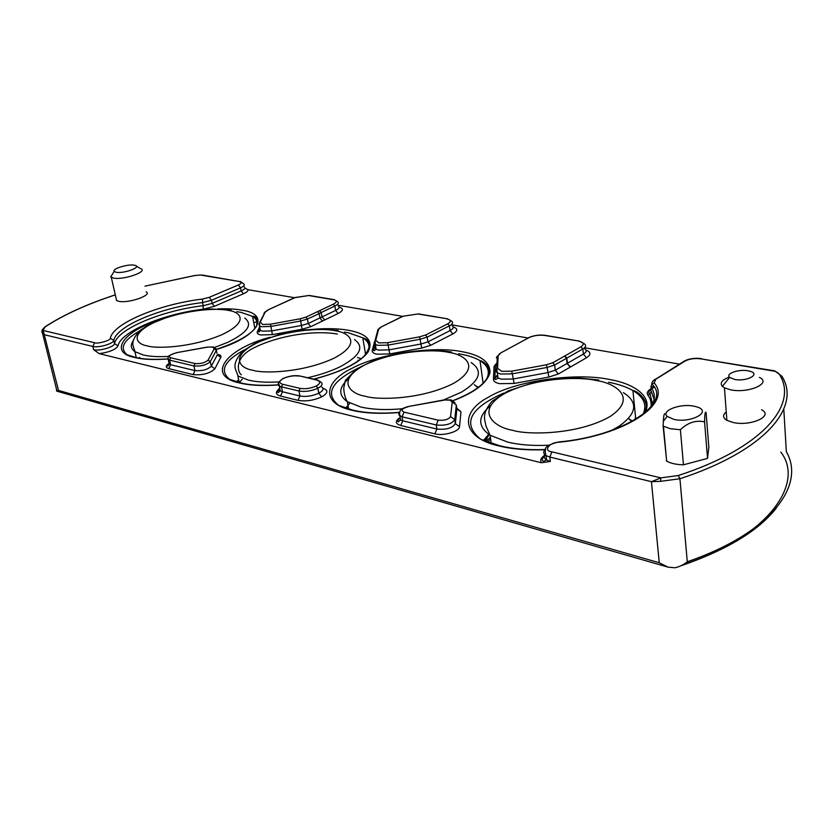 <?xml version="1.0" encoding="UTF-8"?>
<svg xmlns="http://www.w3.org/2000/svg" width="833" height="833" viewBox="0 0 833 833"><rect width="100%" height="100%" fill="white"/><g stroke="black" fill="none" stroke-linecap="round" stroke-linejoin="round"><path stroke-width="1.25" d="M486.17 441.469L490.387 437.283M278.305 384.961C262.103 386.054 249.223 385.387 239.654 382.972C204.616 375.704 226.972 348.225 270.256 337.23M315.457 329.118C328.983 328.244 340.239 328.681 349.214 330.42C367.457 333.95 373.694 341.218 367.905 352.244C359.585 362.886 341.592 371.862 313.916 379.171M399.538 412.512C379.91 414.043 364.021 413.283 351.849 410.221C320.788 403.641 323.443 381.462 352.703 367.967C379.14 353.765 434.232 345.601 462.607 351.797C480.995 355.212 490.127 362.116 490.012 372.518C487.118 383.013 474.841 392.405 453.183 400.704M302.129 329.212L301.442 325.484L308.241 323.506L310.699 326.692L302.129 329.212L272.381 334.627L260.781 334.96C257.834 334.304 256.699 333.19 257.376 331.596L259.688 326.775M375.36 345.372L374.902 347.122L375.985 349.194L378.619 350.12L388.917 349.881L420.821 344.039L427.933 341.874L430.671 345.32L421.706 348.069L389.771 353.921L376.891 354.212C373.434 353.463 371.882 352.203 372.257 350.433L374.142 343.269M496.458 375.714L498.019 378.005L501.404 379.192L513.013 379.015L547.729 372.622L555.257 370.196L558.349 373.986L548.874 377.057L514.107 383.461L499.581 383.669C495.489 382.774 493.438 381.316 493.428 379.286L494.073 366.426L497.041 362.699M544.865 449.747C526.685 450.32 511.41 449.06 499.019 445.947C461.638 437.908 459.014 412.252 488.732 397.039C515.086 380.983 575.436 372.153 609.621 379.504C635.6 383.909 653.874 397.643 644.627 413.137M167.735 359.013C153.564 359.991 142.516 359.471 134.602 357.472C108.894 352.453 122.972 332.232 155.792 321.351M217.736 308.918C227.43 308.533 235.52 308.97 242.007 310.22C271.693 314.197 258.209 337.344 215.997 349.548M236.364 381.733L238.654 379.765M761.57 409.774C774.128 415.896 750.897 426.527 733.269 422.529L726.876 420.342C722.742 417.77 722.534 414.969 726.251 411.96M759.446 377.401C772.087 383.159 748.628 393.561 730.874 389.875L724.439 387.834L722.388 386.387C719.597 382.982 721.919 379.89 729.375 377.099M146.223 291.852C152.647 295.184 128.355 303.608 118.765 301.307L116.589 300.515L116.079 298.287M141.152 268.83C147.566 271.943 123.076 280.211 113.475 278.087L110.706 276.816L112.892 273.411M694.097 406.212L696.763 406.879C712.777 411.346 691.338 423.393 674.012 419.426L667.16 416.396C660.663 410.648 680.551 403.203 694.097 406.212M680.394 429.745C687.829 422.57 695.888 419.947 704.572 421.862C704.718 414.063 705.218 410.971 706.072 412.574L708.841 447.144L707.529 458.389L683.456 464.814L680.394 429.745L670.471 428.745L663.12 426.132L666.525 459.733M747.93 370.789L750.189 371.31C760.925 374.236 746.722 381.826 734.768 379.452L729.646 377.401C725.231 373.725 738.507 368.957 747.93 370.789M134.28 265.186L135.227 265.404C141.933 267.195 123.628 273.849 116.183 272.266L114.204 271.381C111.799 268.851 127.99 263.874 134.28 265.186M56.457 389.032L56.623 391.094L58.487 390.417L659.257 562.754L668.035 567.138L674.886 567.773C679.197 566.909 683.331 564.909 687.287 561.775C770.056 533.307 806.136 485.743 786.342 451.673L783.791 409.128M253.805 322.933L257.678 321.184M659.257 562.754L651.437 481.672L660.871 477.871L678.301 475.528C762.164 448.279 799.014 404.661 779.365 374.329L781.812 376.141C801.783 406.868 764.725 451.101 679.926 478.736L660.527 481.339L651.437 481.672L549.832 457.078L550.374 461.44L541.367 462.742L99.294 353.661L93.629 349.714L92.859 346.455L44.649 334.793L41.952 332.482L42.077 331.44L56.967 391.062M244.86 288.166L248.036 289.697L294.538 297.714M338.125 305.242L402.568 316.353M451.975 324.88L527.841 337.969M584.558 347.757L679.405 364.115M541.367 462.742C539.93 460.253 541.013 457.765 544.595 455.276M93.629 349.714C99.221 351.349 114.298 346.965 114.537 343.665L113.788 340.416C113.538 343.706 98.45 348.079 92.859 346.455L94.587 342.738L43.201 330.482L58.487 390.417M248.036 289.697C248.234 290.967 246.693 292.341 243.403 293.799L214.383 306.315L203.221 309.21C163.591 313.791 120.473 331.732 118.036 345.851C115.86 349.516 109.612 352.12 99.294 353.661M339.125 307.096C343.79 308.533 343.456 310.667 338.125 313.51L310.699 326.692M456.796 408.18L460.982 411.866L459.524 426.683C459.608 431.494 443.395 436.242 434.888 433.847L400.767 425.486C395.394 423.778 394.936 421.311 399.382 418.062M453.214 326.952C458.088 328.639 457.963 330.972 452.85 333.95L430.671 345.32M375.423 339.156L375.652 338.281M586.036 350.141C591.066 352.14 591.222 354.681 586.505 357.774L558.349 373.986M218.277 354.441L220.474 355.389L221.037 356.805L214.883 368.79C209.874 373.434 202.627 375.371 193.152 374.611L168.797 368.644C165.434 367.613 165.423 365.937 168.766 363.646M322.829 388.168C328.556 390.188 328.171 393.093 321.673 396.872C313.583 400.496 305.701 401.652 298.027 400.35L280.565 396.071C275.577 394.54 275.077 392.176 279.076 388.99M651 406.879C651.593 402.651 650.563 398.747 647.907 395.165C646.533 393.103 647.439 391.041 650.635 388.969L650.854 388.834M194.506 275.608L144.963 286.156L194.526 275.556L200.441 275.015L239.217 281.512L202.19 275.036M115.308 294.882C86.778 304.274 63.454 314.905 45.315 326.786L44.513 327.192M779.365 374.329L774.669 370.852L700.543 358.815C694.462 358.107 689.318 358.856 685.111 361.053L655.79 379.254L654.176 382.93C672.887 403.505 624.719 435.857 558.912 442.229C549.218 442.344 542.877 450.861 551.894 451.871L549.832 457.078L546 455.589C543.126 453.652 543.012 451.444 545.636 448.977M683.456 464.814C676.302 464.627 670.69 463.387 666.65 461.097L666.317 460.899M660.527 481.339L660.871 477.871L551.894 451.871M45.315 326.786L42.077 331.44M202.523 299.068L202.554 302.577C161.352 307.377 116.495 325.859 113.788 340.416L110.289 338.219C113.205 323.162 159.821 304.066 202.523 299.068L209.218 297.35L238.311 284.98C241.695 283.335 241.997 282.179 239.217 281.512M322.486 321.194L319.987 318.05L319.206 313.614L307.439 319.039L308.241 323.506L321.986 316.936L324.776 319.924M338.25 305.961C339.968 307.21 339.083 308.689 335.616 310.417L334.845 306.013L321.205 312.5L321.986 316.936L335.616 310.417L338.125 313.51M570.574 366.947L567.075 363.438L566.482 358.294L554.643 365.021L555.257 370.196L567.075 363.438L570.209 367.166M280.565 396.071L282.439 391.77L299.911 395.987C306.013 397.018 312.292 396.102 318.758 393.238L321.673 396.872M318.81 393.238L318.862 393.186C323.069 390.864 324.058 388.844 321.809 387.116M200.847 274.963L194.599 275.588M700.543 358.815L775.471 371.372L778.72 373.455M704.572 421.862L707.529 458.389M664.994 413.876C664.182 413.283 663.62 415.771 663.318 421.321L663.12 426.132M452.85 333.95L450.08 330.586L427.933 341.874L427.214 337.094L425.58 335.022L419.551 336.844L387.647 342.675L378.88 342.904L375.714 340.395L378.619 329.306L381.576 326.734L403.266 316.176L418.499 313.906L403.266 316.176M586.505 357.774L583.392 354.098L567.408 363.25L566.815 358.107L564.909 355.889L552.789 362.751L546.417 364.781L511.681 371.174L501.799 371.341L497.593 368.425L498.144 355.764L500.852 352.848L528.684 337.792C533.453 335.564 538.764 334.772 544.626 335.439L545.199 335.335C539.19 334.606 533.568 335.428 528.341 337.781L528.684 337.792M305.971 317.123L307.439 319.039L300.63 321.017L300.213 318.789L305.971 317.123L319.518 310.709L321.205 312.5L319.206 313.614L317.706 311.74M294.538 297.725L309.22 295.455L334.21 299.672L337.5 301.588C339.208 302.827 338.323 304.295 334.845 306.013L333.346 304.16L319.518 310.709M267.674 310.053L294.913 297.548L308.637 295.528L333.627 299.755C337.261 300.651 337.167 302.119 333.346 304.16M263.874 313.77L264.54 312.385L268.049 309.886L295.121 297.558M548.874 377.057L547.104 367.436L554.643 365.021L552.789 362.751M584.558 348.683C587.026 350.276 586.64 352.088 583.392 354.098L582.829 348.996L566.482 358.294L564.607 356.066M168.901 362.449L169.276 364.177L170.578 364.708L169.588 360.137L193.964 365.947L195.047 363.542C200.711 363.979 205.064 362.813 208.104 360.064L210.291 361.605C206.511 365.041 201.076 366.489 193.964 365.947L194.953 370.591C202.055 371.154 207.49 369.706 211.259 366.239L214.883 368.79M357.513 357.461L361.158 358.742M635.152 418.072L636.454 418.895M631.893 421.529L628.488 418.499M632.549 421.165L628.915 418.812M512.607 430.286C494.583 427.36 474.404 411.564 503.965 393.874C535.765 376.901 581.163 376.693 596.157 380.494C613.234 382.67 638.953 396.768 610.558 416.229C578.123 435.18 526.883 435.024 512.607 430.286M548.645 445.218C533.214 445.947 519.615 444.926 507.838 442.156L490.106 435.253C477.548 426.423 477.611 416.635 490.273 405.89M147.254 345.851C135.935 344.206 128.386 333.846 157.156 321.121C187.29 308.856 219.662 307.991 228.398 310.417C239.456 311.677 250.639 321.059 221.89 334.699C190.705 348.038 155.261 348.788 147.254 345.851M168.599 356.399C158.27 356.993 149.773 356.503 143.109 354.931L134.915 351.651C130.666 348.6 130.177 344.862 133.436 340.416M478.017 387.668L474.258 384.679M478.444 387.345L476.143 386.002M365.218 396.216C350.079 393.863 335.543 380.379 365.156 364.75C396.623 349.735 436.596 349.214 448.883 352.432C463.398 354.212 482.682 366.301 453.662 383.315C421.311 399.913 376.745 400.184 365.218 396.216M402.224 408.753C385.981 410.221 372.132 409.628 360.668 406.962L347.351 401.714C338.271 395.196 338.594 387.616 348.34 378.953M358.627 360.647L357.982 360.21M252.711 370.216C239.612 368.248 228.888 356.42 258.199 342.321C289.103 328.733 325.089 328.025 335.48 330.816C348.152 332.325 363.053 342.977 333.991 358.221C302.087 373.09 262.343 373.632 252.711 370.216M279.097 381.889C266.872 382.639 256.626 382.045 248.359 380.098L237.884 375.943C236.999 369.894 229.398 366.281 242.913 350.953L255.439 343.134L278.409 334.814L304.732 329.91L318.3 329.035L338.104 330.462M278.253 384.836C262.728 385.887 250.15 385.242 240.508 382.888L229.689 379.327C219.308 370.789 224.129 361.001 244.131 349.964M344.404 332.107L348.225 332.742L362.792 337.813C368.644 341.499 370.331 346.101 367.842 351.63M399.694 412.345C380.837 413.866 365.177 413.116 352.723 410.107L338.677 405.39C325.037 394.176 330.92 382.076 356.337 369.092M458.504 353.765L461.565 354.306C469.187 355.753 475.331 357.878 480.006 360.658C488.117 365.645 490.293 371.83 486.524 379.213M259.677 329.691L257.376 331.596M259.938 328.046L260.396 330.43L262.457 331.17L271.725 330.899L272.381 334.627M374.912 347.975L372.257 350.433M496.478 376.12L494.802 378.848L493.428 379.286M480.245 438.929C462.013 423.372 469.843 408.097 503.736 393.082M167.704 358.908C154.095 359.835 143.338 359.335 135.446 357.399L127.178 354.764C119.306 348.256 123.305 340.405 139.184 331.201M236.728 311.688L241.049 312.354L252.524 316.384C256.699 319.081 257.98 322.454 256.387 326.494M259.917 327.963L258.313 331.326L258.751 332.086L260.396 330.43L259.542 325.995L261.604 326.723L270.881 326.432L300.63 321.017L301.442 325.484L271.725 330.899L270.486 324.204L262.603 324.454L260.271 322.215L265.081 312.229L268.268 309.886M443.729 399.986L449.841 400.111L452.225 402.006L450.559 416.625L454.745 419.624L455.339 423.685L456.901 408.93L460.982 411.866M456.786 408.128L456.317 404.953L452.225 402.006M389.771 353.921L388.157 345.101L377.838 345.351L375.204 344.435L374.121 342.384L375.714 340.395M421.706 348.069L420.092 339.26L388.157 345.101L387.647 342.675M514.107 383.461L512.337 373.83L500.716 374.027L497.332 372.851L495.77 370.581L496.77 368.686L496.603 372.33M546.417 364.781L547.104 367.436L512.337 373.83L511.681 371.174M207.105 347.122L213.467 346.976L215.872 348.673L216.351 350.297L214.206 348.788L208.104 360.064M176.596 352.671L207.073 347.122L212.696 347.059L214.206 348.788M489.138 433.774L484.827 440.938M623.355 392.603C638.463 402.277 637.006 413.501 618.992 426.257L611.682 430.359M139.684 357.347L138.965 358.128M244.725 318.05C253.19 324.516 247.536 332.606 227.763 342.321L214.664 347.413M349.756 403.099L346.091 408.191M471.155 362.553C483.4 370.904 480.027 380.837 461.024 392.364L443.281 400.069M242.216 379.234L239.394 382.607M354.494 339.593C364.719 346.955 360.075 355.93 340.572 366.52C331.305 371.101 320.32 374.84 307.606 377.745M265.081 312.229L259.709 322.371L259.542 325.995L258.855 324.079L260.271 322.215M683.268 564.503C766.87 537.67 805.532 483.681 780.792 452.048M485.733 441.303L488.096 435.971M678.301 475.528L679.926 478.736L687.287 561.775M545.448 454.006C543.595 456.245 543.959 458.223 546.542 459.941L550.374 461.44M118.036 345.851L114.537 343.665C117.214 329.014 162.018 310.48 203.2 305.701L203.221 309.21M243.403 293.799L241.154 290.936C244.652 289.332 245.673 287.979 244.236 286.885M240.164 281.398L243.642 283.824C245.079 284.917 244.048 286.26 240.55 287.854L241.154 290.936L212.123 303.389L214.383 306.315M654.176 382.93L651.895 384.148C672.554 402.495 623.948 436.096 558.881 441.927L558.912 442.229M110.289 338.219C111.351 340.208 97.336 344.258 94.587 342.738M459.524 426.683L455.339 423.685C452.392 428.152 446.228 429.932 436.867 429.047L434.888 433.847M400.017 416.646L400.548 419.947L402.714 420.8L400.767 425.486M456.317 404.953L454.745 419.624C451.788 424.07 445.624 425.85 436.242 424.976L438.22 420.176L404.036 412.127L402.079 416.812L402.714 420.8L436.867 429.047L436.242 424.976L402.079 416.812L398.965 415.032L398.82 413.668L399.84 412.2M417.916 313.999L447.529 318.82L451.413 320.997C453.464 322.381 452.788 324.006 449.393 325.859L450.08 330.586C453.464 328.723 454.141 327.088 452.09 325.693M497.02 363.178L495.416 365.999L494.073 366.426M608.538 382.253C618.45 384.148 626.583 386.918 632.934 390.573C643.982 397.133 647.324 405.098 642.961 414.459M193.152 374.611L194.953 370.591L170.578 364.708L168.797 368.644M216.976 353.348L216.351 350.297L210.291 361.605L211.259 366.239L217.288 354.858L220.839 357.367M318.862 393.186L317.852 388.24C311.375 391.094 305.086 392.01 298.985 391L299.911 395.987L298.027 400.35M280.648 386.595C278.722 388.282 278.576 389.709 280.2 390.875L282.439 391.77L281.492 386.835L279.263 385.96C277.608 384.773 277.795 383.326 279.815 381.618M209.218 297.35L211.488 300.265L202.554 302.577L203.2 305.701L212.123 303.389L211.488 300.265L240.55 287.854L238.311 284.98M653.572 386.054L653.395 386.168C650.844 387.814 650.125 389.459 651.229 391.104L650.198 393.926L647.907 395.165M651.229 391.104L654.686 401.121M682.414 362.73L685.111 361.053M655.79 379.254L655.061 379.213C652.489 381.379 651.437 383.024 651.895 384.148L650.844 387.001C655.332 393.03 655.425 399.601 651.125 406.712M701.469 358.596C694.847 357.815 689.151 358.627 684.382 361.033L653.145 380.764M378.619 329.306L377.818 330.066M446.946 318.914C451.236 319.945 451.507 321.58 447.738 323.839L449.393 325.859L427.214 337.094L420.092 339.26L419.551 336.844M544.626 335.439L579.299 341.103L584.006 343.623C586.474 345.206 586.078 346.997 582.829 348.996L580.955 346.799L564.909 355.889M195.047 363.542L170.65 357.774L169.588 360.137L168.276 359.617L168.12 357.617M282.522 378.942L283.272 378.39C289.238 375.912 294.809 375.121 299.995 376.006L317.529 379.994L320.913 382.16C323.162 383.878 322.173 385.887 317.956 388.188L316.134 386.043C310.636 388.428 305.294 389.209 300.119 388.386L298.985 391L281.492 386.835L282.616 384.252C278.67 382.93 278.94 380.993 283.428 378.453L282.772 378.63M316.134 386.043L317.852 388.24L318.758 393.238M334.21 299.672L333.627 299.755M309.22 295.455L308.637 295.528M300.213 318.789L270.486 324.204M407.899 406.587L443.937 400.173M404.036 412.127C400.465 410.367 401.818 408.587 408.066 406.785M450.559 416.625C448.498 419.499 444.385 420.686 438.22 420.176M402.506 316.415L381.576 326.734M380.629 327.244L377.963 329.514L375.048 340.593L375.985 349.194L374.048 350.818L373.382 350.089L374.912 344.248M447.738 323.839L425.58 335.022M527.466 338.448L500.852 352.848M499.602 353.65L498.144 355.764M496.364 357.878L497.343 356.014L496.77 368.686L497.593 368.425M578.727 341.218C583.86 342.415 584.61 344.268 580.955 346.799M169.161 363.677L167.735 366.093L169.276 364.177L168.276 359.617C169.359 357.034 163.809 356.972 176.554 352.682L207.073 347.205M170.65 357.774C167.943 356.212 169.911 354.535 176.544 352.765M300.119 388.386L282.616 384.252M317.529 379.994L316.717 380.098C320.84 381.42 320.684 383.378 316.228 385.991M299.995 376.006L316.717 380.098M279.815 388.865C277.41 391.271 276.9 392.489 278.295 392.52L280.2 390.875L279.263 385.96C279.867 382.795 275.182 384.742 283.168 378.432L283.428 378.453M283.532 378.411C288.936 376.11 294.153 375.339 299.182 376.11M347.309 406.14L345.601 408.024M488.367 434.711L483.463 440.397M598.75 379.973L576.852 377.838L567.471 377.922L535.713 381.899L508.099 390.896L491.918 401.35C480.87 414.813 485.264 419.936 485.837 425.725L490.106 435.253L491.21 443.312M487.826 442.104L490.606 438.897M230.991 310.115L211.499 309.012C200.701 309.522 186.675 311.979 169.411 316.384L149.107 324.537L139.746 330.701C128.709 343.134 133.905 345.924 134.915 351.651L136.258 357.586M451.517 352.005C426.434 348.329 400.517 351.141 373.788 360.429L356.649 368.884L345.414 380.337L343.727 388.001C344.019 393.697 345.226 398.268 347.351 401.714L348.621 409.003M495.416 365.999L494.802 378.848L495.697 379.567L498.019 378.005L496.77 368.686M481.203 439.46L499.883 445.801C512.514 448.872 527.57 450.122 545.053 449.539M455.005 402.776L451.153 399.902L443.833 399.965L407.983 406.577C401.725 408.587 398.653 409.597 399.913 415.959L400.548 419.947L398.382 421.821C397.018 421.217 397.633 419.926 400.236 417.947M239.217 382.555L237.884 375.943M136.32 266.071L140.183 268.403M56.654 391.104L667.816 567.075M776.356 508.036C758.603 530.777 726.636 550.082 680.467 565.971M545.771 455.078C541.929 458.212 541.242 460.305 543.72 461.367L546.542 459.941L546 455.589C545.292 453.464 545.115 451.455 545.5 449.57C544.824 446.842 549.291 444.301 558.881 441.927M42.046 331.513C41.546 330.691 42.545 329.129 45.055 326.817C63.298 314.895 86.715 304.232 115.298 294.84M365.604 354.577L362.792 337.813C371.154 340.281 371.57 346.403 364.063 356.191C354.098 365.333 337.303 372.986 313.677 379.119M483.119 383.284L480.006 360.658C482.068 360.481 492.553 366.936 488.43 375.704C484.442 384.627 472.634 392.926 453.017 400.6M635.683 418.405L632.934 390.573C636.527 390.24 652.708 402.016 643.42 414.105M254.908 328.608L252.524 316.384C256.366 315.801 257.699 319.101 256.502 326.286C251.295 334.47 237.769 342.196 215.945 349.475M653.041 387.97L654.322 387.168M651.364 389.011C648.355 391.26 647.918 392.884 650.052 393.894L652.687 404.619M663.453 426.319L666.65 461.097M726.876 420.342L724.439 387.834M116.589 300.515L111.299 277.358M667.16 416.396L663.318 421.321M729.646 377.401L722.388 386.387M114.204 271.381L110.706 276.816M447.529 318.82L418.499 313.906M579.299 341.103L545.199 335.335M337.396 334.075C313.052 329.806 278.055 336.136 255.887 346.913C232.334 357.367 238.321 373.33 241.32 374.788M346.33 408.274L348.132 406.171M484.4 440.772L489.585 434.482"/></g></svg>
